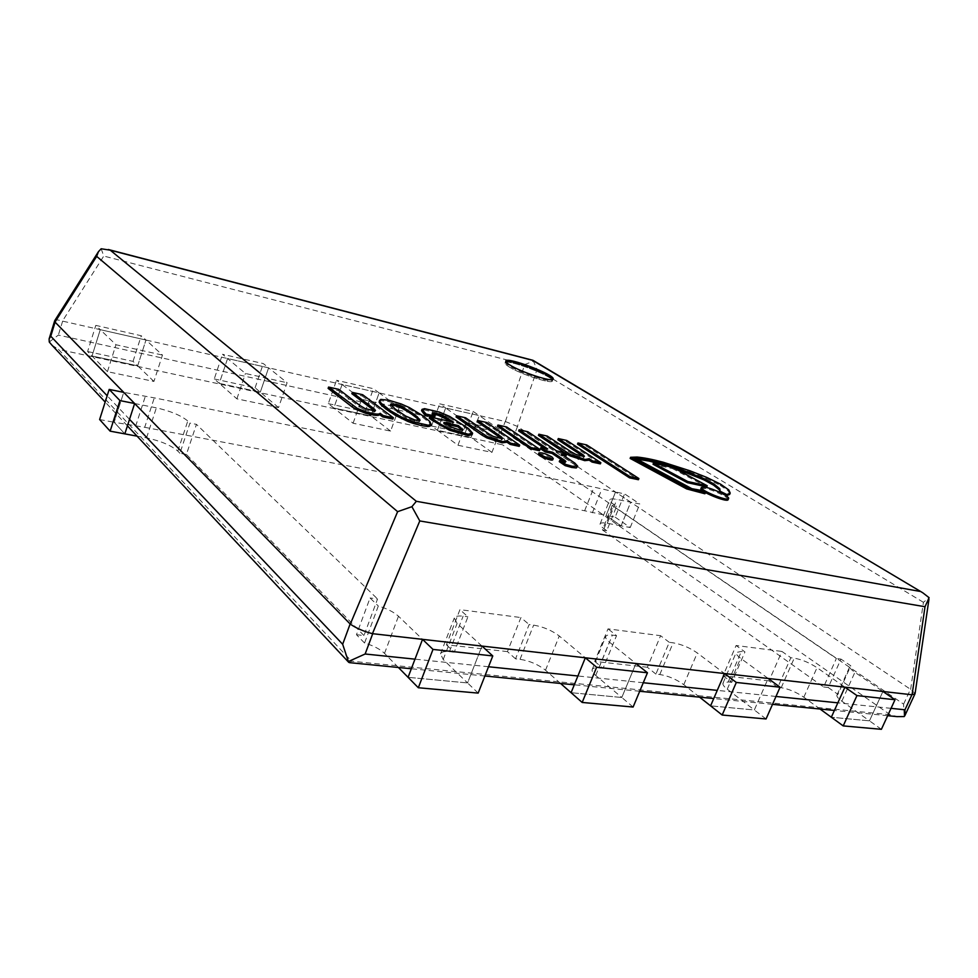 <?xml version="1.0" encoding="UTF-8"?>
<svg xmlns="http://www.w3.org/2000/svg" width="978" height="978" viewBox="0 0 978 978"><rect width="100%" height="100%" fill="white"/><g stroke="black" fill="none" stroke-linecap="round" stroke-linejoin="round"><path stroke-width="0.73" stroke-dasharray="4.89 3.67" d="M673.622 467.863L671.385 467.129M637.081 459.195L634.392 459.098L634.844 457.985M634.392 459.098L691.422 489.831L691.898 488.694M691.422 489.831L700.871 491.567L701.336 490.418M700.871 491.567L704.906 493.768M630.138 458.413L636.629 458.169L637.081 457.056M636.629 458.169C643.585 458.792 652.265 460.504 662.693 463.291L663.133 462.203M662.693 463.291L689.661 471.934L690.101 470.846M689.661 471.934L706.263 478.474L706.715 477.398M706.263 478.474L720.175 485.296L720.627 484.208M720.175 485.296L728.341 491.042L729.747 494.183M722.95 493.902L719.759 492.301M653.023 464.257L672.436 468.56L672.876 467.472M672.436 468.56L706.764 486.861M700.92 488.535L705.419 488.462C713.793 490.112 729.478 497.839 728.121 499.672M577.521 444.122L586.225 446.066L586.678 444.929M586.225 446.066L638.414 479.721M538.438 435.381L546.8 437.252L547.252 436.09M546.8 437.252L570.516 452.924L570.981 451.738M570.516 452.924L575.333 455.577L575.81 454.391M575.333 455.577L583.279 457.692L583.756 456.506M583.279 457.692L583.952 457.423L583.34 456.506M557.839 439.721L566.262 441.604L566.714 440.455M566.262 441.604L600.382 463.865M588.817 459.941L589.184 458.694M564.379 456.103L561.005 455.369L574.367 464.305L577.228 467.435M559.294 461.64L563.438 462.802L563.915 461.567M563.438 462.802L565.406 462.777L565.675 461.702M565.357 462.521L564.294 461.64M540.479 448.719L547.252 450.186L547.717 448.975M547.252 450.186L544.367 448.242M518.658 430.956L527.423 432.924L527.875 431.75M527.423 432.924L556.127 452.105L556.592 450.907M556.127 452.105L560.883 453.144L561.36 451.946M560.883 453.144L565.773 456.408M561.005 455.369L561.482 454.159M538.45 454.171C541.115 453.584 545.443 454.929 551.433 458.181L552.778 459.733M497.496 426.237L506.213 428.181L506.665 426.995M506.213 428.181L539.477 450.724M456.078 416.97L465.149 419L465.601 417.789M465.149 419L487.998 434.917L488.462 433.682M487.998 434.917L492.79 437.643L493.254 436.396M492.79 437.643L501.311 439.892L501.787 438.657M501.311 439.892L502.191 439.574L501.628 438.657M477.13 421.677L486.262 423.719L486.714 422.52M486.262 423.719L519.22 446.359M506.971 442.19L507.423 440.931M446.677 424.354L443.462 423.657L443.926 422.398M443.462 423.657L445.895 425.406L446.371 424.134M445.895 425.406L454.391 429.904L454.868 428.633M454.391 429.904L459.379 431.322L459.856 430.051M459.379 431.322L462.154 431.396L462.618 430.124M462.154 431.396L462.178 430.271M421.555 410.662L422.239 409.073M421.787 410.308L422.655 408.828M422.203 410.075L424.097 409.904L424.562 408.657M424.097 409.904L438.89 413.327L439.354 412.093M438.89 413.327L444.966 415.687L445.418 414.452M444.966 415.687L449.22 417.667L449.684 416.432M449.22 417.667L463.499 426.371L463.963 425.124M463.499 426.371L468.022 429.819L468.499 428.56M468.022 429.819L472.093 434.415L472.557 433.156M429.256 418.205L453.144 423.462L453.609 422.215M453.144 423.462L450.308 421.481M432.166 414.146L432.227 413.168M431.763 414.415L434.525 417.276L434.99 416.029M390.907 405.026L390.051 405.613L391.86 407.948L405.259 417.386L416.09 421.726L419.415 421.885L420.075 420.32M419.415 421.885L419.892 420.589M419.599 421.616L419.44 420.772M390.051 405.613L390.515 404.342M391.86 407.948L392.325 406.665M394.745 410.369L395.21 409.073M400.528 414.513L401.004 413.217M405.259 417.386L405.723 416.09M409.146 419.342L409.623 418.046M410.54 419.953L411.017 418.657M414.415 421.322L414.892 420.027M416.09 421.726L416.567 420.43M417.582 422.007L418.058 420.711M379.158 401.555L380.528 400.638L388.706 401.579L400.736 405.234L401.2 403.975M400.246 405.039L400.711 403.792M400.736 405.234L408.877 408.841L409.342 407.581M408.877 408.841L415.185 412.325L415.65 411.053M415.185 412.325L422.496 417.093L422.961 415.833M422.496 417.093L429.293 422.753L429.758 421.469M429.293 422.753L430.601 425.564M380.332 400.674L380.784 399.403M380.528 400.638L380.992 399.366M388.706 401.579L389.158 400.32M328.119 388.376L338.364 390.662L338.816 389.366M338.364 390.662L359.537 406.897L360.014 405.564M359.537 406.897L364.244 409.709L364.721 408.376M364.244 409.709L373.73 412.19L374.207 410.87M373.73 412.19L375.002 411.799L374.501 410.87M351.86 393.682L362.153 395.98L362.606 394.696M362.153 395.98L392.899 419.085M509.11 366.872C520.492 374.207 552.35 384.525 552.374 380.931C555.052 376.848 505.76 358.107 505.051 362.924C504.795 363.718 506.152 365.038 509.11 366.872C520.492 374.207 552.35 384.525 552.374 380.931C555.052 376.848 505.76 358.107 505.051 362.924C504.795 363.718 506.152 365.038 509.11 366.872M349.464 662.656L351.567 661.226L890.212 714.722L897.009 716.617M49.267 342.019L58.35 335.087L500.944 432.741L505.235 440.968L502.57 444.794L58.472 349.39L351.567 661.226M505.235 440.968L513.193 437.728L903.599 704.148L904.173 716.568M51.932 345.161L58.472 349.39M54.756 320.601C55.599 319.598 58.154 319.757 62.445 321.09L505.369 421.518L517.411 426.408L910.64 689.38L915.078 693.549M910.64 689.38L923.415 602.314L929.1 597.692M101.174 248.767L103.766 256.053L62.445 321.09M533.034 360.356L537.056 369.464L517.411 426.408M505.369 421.518L524.734 364.537L533.218 361.298M144.707 427.313L584.636 510.76L606.115 515.43L621.116 525.846L630.7 502.179L615.517 492.032L594.049 487.117L154.279 397.863L123.729 392.361L114.145 422.276L144.707 427.313L154.279 397.863M615.174 517.142L630.223 527.533L621.116 525.846L606.115 515.43L615.517 492.032L630.7 502.179L639.795 503.988L624.575 493.866L615.529 492.032L606.115 515.43L615.174 517.142L624.575 493.866M621.116 525.846L607.277 523.291C603.084 522.533 600.688 522.741 600.113 523.878C599.746 524.978 601.042 526.592 604.013 528.719L606.776 530.687L616.58 506.359L613.781 504.452C610.773 502.374 609.441 500.822 609.771 499.807C610.321 498.756 612.693 498.621 616.886 499.428L630.7 502.179L621.116 525.846M606.776 530.687L602.424 529.893L612.24 505.504L616.58 506.359M602.424 529.893L823.61 686.984L836.373 658.5L612.24 505.504M823.61 686.984L828.219 687.497L840.97 659.099L836.373 658.5M828.219 687.497L837.914 694.356L850.799 665.786L840.97 659.099M837.914 694.356L836.948 695.113C836.483 696.458 838.109 698.488 841.838 701.189L869.466 720.847L882.914 691.47L854.894 672.314C851.117 669.685 849.442 667.742 849.858 666.483L850.799 665.786M881.386 729.319L869.466 720.847L831.324 717.241L869.466 720.847L882.914 691.47M820.053 709.038L803.843 697.216C796.263 692.106 788.708 688.94 781.202 687.705L777.803 687.338L790.847 657.742L794.246 658.17C801.74 659.502 809.332 662.668 817.021 667.668L844.919 687.167M777.803 687.338L769.001 680.871L781.923 651.434L790.847 657.742M769.001 680.871L723.072 675.725L736.104 645.492L781.923 651.434M723.072 675.725L731.776 682.338L744.955 651.923L736.104 645.492M731.776 682.338L728.182 681.947L722.986 683.145C722.485 684.563 723.903 686.593 727.253 689.209L754.344 709.979L768.158 678.475L740.639 658.28C737.241 655.737 735.774 653.793 736.226 652.46L741.361 651.458L744.955 651.923M766.055 718.964L754.344 709.979L710.59 705.859L754.344 709.979L768.158 678.475M699.588 697.155L683.781 684.673C676.287 679.258 668.292 675.884 659.808 674.514L655.908 674.086L669.27 642.326L673.157 642.815C681.629 644.306 689.673 647.68 697.277 652.949L724.527 673.536M655.908 674.086L647.387 667.265L660.59 635.688L669.27 642.326M647.387 667.265L594.697 661.372L608.01 628.866L660.59 635.688M594.697 661.372L603.071 668.341L616.531 635.639L608.01 628.866M603.071 668.341L598.939 667.901C595.137 667.522 592.9 668.047 592.203 669.502C591.666 670.994 592.851 672.974 595.724 675.456L621.8 697.485L635.945 663.512L609.404 642.155C606.47 639.746 605.248 637.852 605.737 636.458C606.397 635.113 608.622 634.661 612.399 635.113L616.531 635.639M633.108 707.033L621.8 697.485L571.079 692.693L621.8 697.485L635.945 663.512M560.577 683.463L545.504 670.211C538.206 664.478 529.721 660.847 520.039 659.319L515.54 658.83L529.135 624.551L533.633 625.125C543.316 626.8 551.861 630.419 559.269 635.993L585.321 657.791M515.54 658.83L507.448 651.605L520.907 617.558L529.135 624.551M507.448 651.605L446.408 644.783L459.929 609.649L520.907 617.558M446.408 644.783L454.244 652.167L467.924 616.8L459.929 609.649M454.244 652.167L449.428 651.641C444.403 651.152 441.433 651.886 440.516 653.842L443.205 659.514L467.57 682.937L481.971 646.079L457.105 623.438L454.281 618.035C455.149 616.213 458.095 615.602 463.107 616.189L467.924 616.8M478.156 693.109L467.57 682.937L408.07 677.326L467.57 682.937L481.971 646.079M398.388 667.473L384.525 653.377C379.892 649.001 373.229 645.566 364.562 643.035L378.315 606.018C387.031 608.597 393.743 612.008 398.474 616.238L422.533 639.355M364.562 643.035L356.457 634.71L370.051 597.986L378.315 606.018M356.457 634.71L363.975 635.553L377.557 598.952L370.051 597.986M363.975 635.553L186.419 454.44L196.444 424.354L377.557 598.952M186.419 454.44L179.928 453.254L189.94 423.083L196.444 424.354M179.928 453.254L177.813 451.09C171.138 445.357 160.722 440.956 146.541 437.899L137.067 436.151M134.634 403.511L156.358 407.838C170.539 411.053 181.028 415.442 187.788 420.992L189.94 423.083M99.622 419.525L114.145 422.276L124.829 433.877L114.145 422.276L123.729 392.361M584.636 510.76L594.049 487.117M491.946 452.386L471.029 437.508L437.398 430.271L457.961 445.247L491.946 452.386L500.443 430.075L479.269 415.601L445.662 407.985L466.469 422.533L500.443 430.075M457.961 445.247L466.469 422.533M431.518 425.992L465.039 433.242L471.029 437.508L437.398 430.271L445.662 407.985L479.269 415.601L473.205 411.469L439.709 403.828L445.662 407.985L437.398 430.271L431.518 425.992L439.709 403.828M471.029 437.508L479.269 415.601L471.029 437.508M390.613 431.115L370.845 415.956L333.804 407.997L353.082 423.229L390.613 431.115L399.158 407.594L379.146 392.899L342.104 384.501L361.64 399.269L399.158 407.594M353.082 423.229L361.64 399.269M328.29 403.633L365.197 411.628L370.845 415.956L333.804 407.997L342.104 384.501L379.146 392.899L373.425 388.706L336.518 380.283L342.104 384.501L333.804 407.997L328.29 403.633L336.518 380.283M370.845 415.956L379.146 392.899L370.845 415.956M278.534 407.581L260.295 392.19L219.28 383.364L236.884 398.841L278.534 407.581L287.104 382.728L268.608 367.838L227.581 358.535L245.454 373.486L287.104 382.728M236.884 398.841L245.454 373.486M214.255 378.951L255.099 387.789L260.295 392.19L219.28 383.364L227.581 358.535L268.608 367.838L263.327 363.584L222.483 354.268L227.581 358.535L219.28 383.364L214.255 378.951L222.483 354.268M260.295 392.19L268.608 367.838L260.295 392.19M153.925 381.432L137.678 365.821L92.018 355.992L107.433 371.664L153.925 381.432L162.47 355.075L145.966 340.026L100.269 329.672L115.966 344.745L162.47 355.075M107.433 371.664L115.966 344.745M87.617 351.53L133.045 361.371L137.678 365.821L92.018 355.992L100.269 329.672L145.966 340.026L141.26 335.747L95.807 325.381L100.269 329.672L92.018 355.992L87.617 351.53L95.807 325.381M137.678 365.821L145.966 340.026L137.678 365.821M465.039 433.242L473.205 411.469M630.223 527.533L639.795 503.988M365.197 411.628L373.425 388.706M255.099 387.789L263.327 363.584M133.045 361.371L141.26 335.747M505.797 361.603L505.406 361.982C505.149 362.777 506.506 364.085 509.465 365.919C520.858 373.254 552.717 383.572 552.741 379.99L552.704 379.44M674.698 466.836L675.138 465.748M728.341 491.042L728.793 489.941M574.367 464.305L574.844 463.083M450.834 428.364L451.31 427.093M432.154 411.322L432.618 410.088M426.506 420.185L426.97 418.902M430.601 424.917L431.078 423.633M891.056 708.341L837.828 702.84M775.994 696.458L717.253 690.382M643.279 682.742L577.9 675.994M488.523 666.751L414.99 659.16M890.212 714.722L502.57 444.794M129.524 419.342L107.177 395.76M62.641 321.139L58.35 335.087M500.944 432.741L505.235 421.494M517.509 426.481L513.193 437.728M524.734 364.537L103.766 256.053M903.599 704.148L910.469 689.282M923.415 602.314L537.056 369.464M607.277 523.291L616.886 499.428M604.013 528.719L613.781 504.452M841.838 701.189L854.894 672.314M803.843 697.216L817.021 667.668M781.202 687.705L794.246 658.17M728.182 681.947L741.361 651.458M727.253 689.209L740.639 658.28M683.781 684.673L697.277 652.949M659.808 674.514L673.157 642.815M598.939 667.901L612.399 635.113M595.724 675.456L609.404 642.155M545.504 670.211L559.269 635.993M520.039 659.319L533.633 625.125M449.428 651.641L463.107 616.189M443.205 659.514L457.105 623.438M384.525 653.377L398.474 616.238M177.813 451.09L187.788 420.992M146.541 437.899L156.358 407.838M135.6 426.335L145.196 396.713M592.35 512.827L601.776 489.244M719.881 492.105L720.346 490.993M583.952 457.423L584.416 456.249M565.406 462.777L565.895 461.555M502.191 439.574L502.668 438.34M462.472 431.09L462.936 429.831M431.775 414.354L432.239 413.107M390.075 405.515L390.54 404.244M375.002 411.799L375.479 410.479M552.741 379.99L553.108 379.048M505.406 361.982L505.76 361.053M887.669 715.7L834.405 710.444M772.51 704.343L713.732 698.549M639.71 691.263L574.294 684.808M484.88 675.994L411.335 668.756M127.433 425.846L105.172 402.056M600.113 523.878L609.771 499.807M836.948 695.113L849.858 666.483M722.986 683.145L736.226 652.46M592.203 669.502L605.737 636.458M440.516 653.842L454.281 618.035"/><path stroke-width="1.47" d="M704.417 478.792L714.001 484.012L719.796 488.743L720.187 491.274L726.899 494.587L730.211 493.071L728.793 489.941L720.627 484.208L706.715 477.398L690.101 470.846L663.133 462.203C652.717 459.416 644.025 457.692 637.081 457.056L630.59 457.301L687.118 487.765L705.37 492.619L701.336 490.418L691.898 488.694L634.844 457.985L649.734 460.015L675.786 467.35L704.417 478.792L703.964 479.88L675.346 468.438L675.786 467.35M719.967 491.8L719.343 489.844L713.537 485.112L703.964 479.88M675.346 468.438L673.622 467.863M671.385 467.129L649.294 461.115L637.411 459.22L637.864 458.107M687.118 487.765L686.642 488.914L704.906 493.768L705.37 492.619M686.642 488.914L630.138 458.413L630.59 457.301M730.211 493.071L729.649 494.379L726.434 495.712L726.899 494.587M719.759 492.301L720.187 491.274M726.434 495.712L722.95 493.902M719.343 489.844L719.796 488.743M707.228 485.748L706.764 486.861L687.351 482.667L653.023 464.257L653.475 463.156L687.815 481.543L707.228 485.748L672.876 467.472L653.475 463.156M687.351 482.667L687.815 481.543M705.884 487.35L701.397 487.411C699.417 490.1 728.035 501.836 728.598 498.548C729.943 496.714 714.258 489 705.884 487.35M728.598 498.548L728.121 499.672C727.546 502.973 698.94 491.249 700.92 488.535L701.397 487.411M638.891 478.535L638.414 479.721L629.551 477.851L577.521 444.122L577.974 442.973L630.04 476.653L638.891 478.535L586.678 444.929L577.974 442.973M629.551 477.851L630.04 476.653M589.172 459.049L588.695 460.235L584.758 460.65L570.211 455.944L570.675 454.746L585.223 459.464L589.184 458.694L592.546 460.895L600.847 462.692L566.714 440.455L558.291 438.56L582.998 454.746L584.416 456.249L583.756 456.506L575.81 454.391L570.981 451.738L547.252 436.09L538.89 434.22L570.675 454.746M584.758 460.65L585.223 459.464M570.211 455.944L565.455 453.315L565.92 452.117M565.455 453.315L538.438 435.381L538.89 434.22M583.34 456.506L582.533 455.919L582.998 454.746M582.533 455.919L557.839 439.721L558.291 438.56M592.546 460.895L592.081 462.081L600.382 463.865L600.847 462.692M592.081 462.081L588.817 459.941M577.705 466.2L574.844 463.083L561.482 454.159L566.25 455.198L561.36 451.946L556.592 450.907L527.875 431.75L519.11 429.782L547.717 448.975L540.956 447.508L545.797 450.772L552.582 452.239L564.758 460.406L565.895 461.555L563.915 461.567L559.771 460.406L565.7 464.403L572.289 466.261L577.705 466.2L576.286 467.961L576.775 466.726M576.286 467.961L571.8 467.496L572.289 466.261M571.8 467.496L565.223 465.65L565.7 464.403M565.223 465.65L559.294 461.64L559.771 460.406M552.582 452.239L552.118 453.45L564.282 461.64L564.758 460.406M552.118 453.45L545.333 451.995L545.797 450.772M545.333 451.995L540.479 448.719L540.956 447.508M544.367 448.242L518.658 430.956L519.11 429.782M564.379 456.103L565.773 456.408L566.25 455.198M551.922 456.958C545.92 453.694 541.592 452.362 538.927 452.936C537.876 454.562 552.925 460.394 553.255 458.499L551.922 456.958M553.255 458.499L552.778 459.733C552.448 461.64 537.399 455.809 538.45 454.171L538.927 452.936M539.954 449.501L539.477 450.724L530.638 448.816L497.496 426.237L497.949 425.039L531.103 447.594L539.954 449.501L506.665 426.995L497.949 425.039M530.638 448.816L531.103 447.594M519.697 445.112L519.22 446.359L510.186 444.403L506.971 442.19L502.191 442.838L486.787 437.887L487.264 436.628L502.668 441.591L507.423 440.931L510.663 443.168L519.697 445.112L486.714 422.52L477.582 420.467L501.421 436.909L502.668 438.34L501.787 438.657L493.254 436.396L488.462 433.682L465.601 417.789L456.53 415.76L487.264 436.628M502.191 442.838L502.668 441.591M486.787 437.887L482.068 435.186L482.533 433.939M482.068 435.186L456.078 416.97L456.53 415.76M501.628 438.657L500.944 438.144L501.421 436.909M500.944 438.144L477.13 421.677L477.582 420.467M510.186 444.403L510.663 443.168M462.178 430.271L457.875 426.811L458.34 425.552L462.936 429.831L459.856 430.051L451.31 427.093L443.926 422.398L458.34 425.552M461.616 429.733L462.093 428.474M457.875 426.811L446.677 424.354M435.027 416.041L434.562 417.3L425.638 415.332L426.102 414.073L435.027 416.041L432.239 413.107L438.584 413.951L443.829 416.09L453.609 422.215L429.721 416.934L441.408 424.684L449.917 428.926L468.205 434.22L472.557 433.156L468.499 428.56L449.684 416.432L439.354 412.093L424.562 408.657L422.007 409.415L426.102 414.073M425.638 415.332L424.256 414.33L424.709 413.071M424.256 414.33L421.555 410.662L422.007 409.415M472.521 433.498L472.044 434.758L467.728 435.491L468.205 434.22M467.728 435.491L449.44 430.21L449.917 428.926M449.44 430.21L432.142 420.283L429.256 418.205L429.721 416.934M450.308 421.481L447.887 419.855L448.352 418.608M447.887 419.855L438.132 415.198L432.704 414.061M432.374 413.572L432.618 412.912M420.075 420.32L414.892 420.027L405.723 416.09L395.21 409.073L390.54 404.244L394.268 404.061L402.3 406.958L411.97 412.777L417.264 416.787L420.075 420.32M419.44 420.772L419.684 419.146M419.22 420.43L416.799 418.071L417.264 416.787M416.799 418.071L411.506 414.049L411.97 412.777M411.506 414.049L407.496 411.396L407.96 410.124M407.496 411.396L401.848 408.229L402.3 406.958M401.848 408.229L397.887 406.555L398.339 405.295M397.887 406.555L393.804 405.332L394.268 404.061M393.804 405.332L390.955 405.026L391.42 403.755M401.2 403.975L389.158 400.32L380.784 399.403L379.611 400.956L381.371 403.449L391.029 411.017L401.97 417.288L413.413 421.995L428.34 425.234L431.078 424.269L429.758 421.469L422.961 415.833L409.342 407.581L401.2 403.975M431.078 424.269L430.601 425.564L429.88 426.225L430.357 424.941M429.88 426.225L427.863 426.53L428.34 425.234M427.863 426.53L421.347 425.601L421.824 424.305M421.347 425.601L412.936 423.303L413.413 421.995M412.936 423.303L408.009 421.494L408.486 420.198M408.009 421.494L395.442 415.381L395.919 414.073M395.442 415.381L385.943 409.061L386.408 407.765M385.943 409.061L380.907 404.733L381.371 403.449M380.907 404.733L379.146 402.239L379.611 400.956M379.146 402.239L379.623 400.283M393.376 417.765L392.899 419.085L382.679 416.885L379.66 414.599C379.146 415.467 377.105 415.626 373.547 415.088L365.686 413.266L356.811 409.733L357.288 408.388L366.163 411.921L374.036 413.755C377.594 414.305 379.623 414.134 380.136 413.278L383.168 415.564L393.376 417.765L362.606 394.696L352.312 392.398L374.488 409.159L375.479 410.479L374.207 410.87L364.721 408.376L360.014 405.564L338.816 389.366L328.584 387.068L357.288 408.388M373.547 415.088L374.036 413.755M356.811 409.733L352.166 406.958L352.642 405.613M352.166 406.958L328.119 388.376L328.584 387.068M374.501 410.87L374.488 409.159M374.012 410.479L351.86 393.682L352.312 392.398M382.679 416.885L383.168 415.564M379.66 414.599L380.136 413.278M509.819 364.977C506.861 363.144 505.516 361.836 505.76 361.053C506.445 356.261 555.761 375.002 553.108 379.048C553.083 382.618 521.225 372.288 509.819 364.977M414.99 659.16L365.149 654.001L348.4 661.531L349.464 662.656M897.009 716.617L904.173 716.568L904.907 715.566L904.968 709.784L891.056 708.341M348.4 661.531L342.667 644.27L129.524 419.342M107.177 395.76L50.77 336.224L49.108 338.95L49.267 342.019L51.932 345.161M904.907 715.566L915.017 693.744L911.924 694.759L372.435 633.671C363.571 631.372 356.188 628.182 350.283 624.123L55.086 322.141L54.682 320.772L49.108 338.95M372.435 633.671L419.782 520.944L411.897 506.69L397.618 511.665L350.283 624.123M919.821 591.372L416.335 501.298L110.233 250.172L532.57 360.344L922.792 592.79L929.1 597.692L925.017 606.727L912.083 694.759M416.335 501.298L411.897 506.69M55.025 322.068L96.675 256.37L98.436 251.676L101.174 248.767L110.233 250.172M895.017 699.735L881.386 729.319L843.207 725.896L831.324 717.241L844.919 687.167L882.914 691.47L844.919 687.167L856.96 695.59L895.017 699.735L882.914 691.47M844.919 687.167L831.324 717.241L820.053 709.038M780.065 687.216L766.055 718.964L722.18 715.028L710.59 705.859L724.527 673.536L768.158 678.475L724.527 673.536L736.312 682.448L780.065 687.216L768.158 678.475M724.527 673.536L710.59 705.859L699.588 697.155M647.448 672.778L633.108 707.033L582.179 702.448L571.079 692.693L585.321 657.791L635.945 663.512L585.321 657.791L596.629 667.24L647.448 672.778L635.945 663.512M585.321 657.791L571.079 692.693L560.577 683.463M492.778 655.932L478.156 693.109L418.327 687.742L408.07 677.326L422.533 639.355L481.971 646.079L422.533 639.355L432.997 649.416L492.778 655.932L481.971 646.079M422.533 639.355L408.07 677.326L398.388 667.473M137.067 436.151L124.829 433.877L134.634 403.511L123.729 392.361L134.634 403.511L124.829 433.877L110.135 431.151L99.622 419.525L109.194 389.415L119.927 400.589L134.634 403.511M110.135 431.151L119.927 400.589M123.729 392.361L109.194 389.415M843.207 725.896L856.96 695.59M722.18 715.028L736.312 682.448M582.179 702.448L596.629 667.24M418.327 687.742L432.997 649.416M552.704 379.44C551.629 374.623 509.795 358.718 505.797 361.603M713.537 485.112L714.001 484.012M689.771 473.682L690.223 472.594M662.326 464.403L662.778 463.315M649.294 461.115L649.734 460.015M729.649 494.379L730.114 493.267M578.304 459.147L578.768 457.949M495.198 441.212L495.675 439.953M458.254 433.327L458.731 432.056M440.931 425.968L441.408 424.684M432.142 420.283L432.606 419.024M443.376 417.337L443.829 416.09M438.132 415.198L438.584 413.951M401.493 418.596L401.97 417.288M390.564 412.313L391.029 411.017M365.686 413.266L366.163 411.921M837.828 702.84L775.994 696.458M717.253 690.382L643.279 682.742M577.9 675.994L488.523 666.751M365.149 654.001L372.704 633.72M350.136 623.988L342.667 644.27M50.77 336.224L55.086 322.141M419.782 520.944L925.017 606.727M911.924 694.759L904.968 709.784M96.675 256.37L397.618 511.665M506.91 442.362L507.386 441.127M896.777 716.593L887.669 715.7M834.405 710.444L772.51 704.343M713.732 698.549L639.71 691.263M574.294 684.808L484.88 675.994M411.335 668.756L349.879 662.693M348.755 662.363L127.433 425.846M105.172 402.056L52.03 345.271M928.953 599.331L915.151 693.084M98.301 251.896L54.927 320.332M532.778 360.259L108.313 249.5M922.694 592.729L532.949 360.307"/></g></svg>
